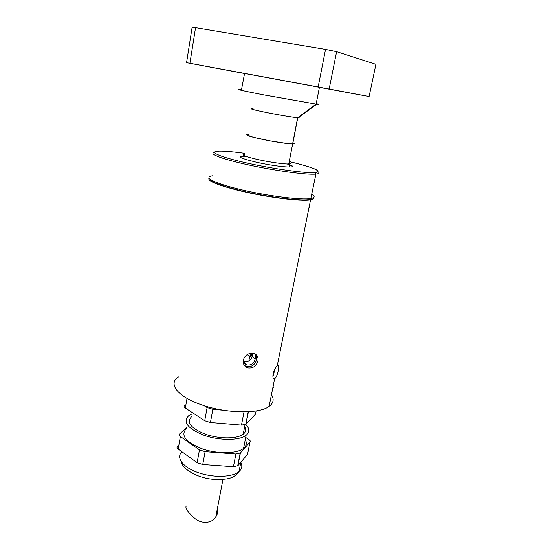 <?xml version="1.0" encoding="UTF-8"?>
<svg xmlns="http://www.w3.org/2000/svg" width="550" height="550" viewBox="0 0 550 550"><rect width="100%" height="100%" fill="white"/><g stroke="black" fill="none" stroke-linecap="round" stroke-linejoin="round"><path stroke-width="0.82" d="M244.482 363.248L245.967 363.866M186.842 505.849C185.653 506.186 185.597 507.293 186.677 509.169C188.038 511.851 190.499 514.697 194.054 517.701C200.819 524.253 211.991 523.627 215.827 516.842C217.614 514.106 218.109 511.521 217.305 509.066M178.509 376.915C167.764 383.398 177.107 396.392 201.101 404.635C225.741 413.572 259.27 414.157 269.108 406.388C273.529 403.088 274.312 399.183 271.459 394.68M313.789 197.546C314.325 198.619 313.246 199.382 310.564 199.836C301.4 201.671 266.255 197.251 239.387 190.651C217.333 185.068 207.212 180.895 209.021 178.124M273.109 373.746C274.113 369.971 275.488 367.338 277.241 365.839L277.86 365.502C278.85 365.42 279.001 367.043 278.307 370.37C277.461 374.681 276.238 377.479 274.649 378.771L274.409 378.854C273.061 378.847 272.628 377.142 273.109 373.746M257.971 360.786C256.307 366.204 252.89 368.548 247.72 367.833C244.324 366.493 242.839 363.914 243.258 360.112C245.101 354.929 248.627 352.701 253.839 353.423C257.125 354.585 258.5 357.039 257.971 360.786M244.344 365.372L246.489 366.52C251.639 367.242 255.042 364.891 256.692 359.487L255.75 354.331M272.882 376.365L275.461 367.964M256.568 356.043L255.764 356.049L255.131 359.315C253.798 363.619 251.068 365.482 246.95 364.911C244.667 364.072 243.451 362.409 243.299 359.906M274.278 370.157L273.054 374.041M312.166 198.282L310.764 199.086M308.894 208.147C309.987 207.556 310.145 206.793 309.354 205.865M247.115 354.619L251.921 357.259M252.347 355.472L250.614 356.448L252.622 353.203M243.574 361.584L243.932 361.707C248.043 362.299 250.793 360.504 252.182 356.311L252.78 353.217M255.502 354.159L255.764 356.049M247.569 454.321L237.93 465.637L240.391 452.98L249.982 442.035L247.569 454.321M233.441 466.703L202.751 464.489L205.102 451.653L235.895 453.984L233.441 466.703L237.93 465.637M197.141 462.688L178.193 449.061L180.379 436.507L199.464 449.866L197.141 462.688L202.751 464.489M177.464 446.38C176.681 447.191 176.921 448.085 178.193 449.061M223.41 410.224L212.85 409.296L207.123 407.564L204.077 405.632M247.452 411.799L242.33 411.888M249.982 442.035C250.58 441.251 250.188 440.385 248.799 439.45L245.706 437.456M186.622 427.714L179.637 433.902C178.846 434.686 179.094 435.552 180.379 436.507M256.107 410.939L255.475 414.157L245.988 424.222L241.478 425.095L210.437 422.489L204.738 420.736L185.343 408.011C184.037 407.103 183.776 406.292 184.553 405.57M240.391 452.98L235.895 453.984M205.102 451.653L199.464 449.866M186.478 428.505C180.269 435.071 185.295 441.76 201.554 448.587C216.954 454.121 236.83 453.901 243.519 448.374L243.581 448.319C246.517 445.837 247.081 442.949 245.272 439.656M245.809 424.387C249.707 428.526 249.81 432.156 246.125 435.277L246.063 435.325C239.394 440.646 219.457 440.729 203.974 435.263C187.619 428.546 182.538 422.022 188.726 415.704L192.143 413.861M191.654 416.625C186.12 422.317 190.685 428.168 205.349 434.184C219.209 439.079 237.071 439.024 243.114 434.273L243.203 434.204C245.843 432.059 246.331 429.536 244.667 426.649M320.561 87.539L319.433 87.333C322.465 87.883 322.465 87.876 319.44 87.306L316.126 104.142C319.172 104.534 319.206 104.369 316.222 103.654C318.972 104.314 319.158 104.507 316.786 104.225L316.119 104.142L298.059 117.789C299.372 117.872 299.551 117.734 298.602 117.397C299.619 117.762 299.337 117.886 297.756 117.769L292.724 143.942C294.628 143.914 294.697 143.55 292.93 142.856C294.697 143.55 294.628 143.914 292.724 143.942L292.607 143.942C288.179 143.956 273.563 141.721 261.621 139.178C248.854 136.338 244.386 134.798 248.208 134.544L247.218 134.592M240.996 72.786L321.688 87.739M240.714 89.643C234.252 88.88 241.938 90.633 263.766 94.902L316.119 104.142L262.756 94.703C240.893 90.413 233.805 88.763 241.498 89.746L244.571 73.459M347.043 92.434L354.984 93.912L347.064 92.441M302.411 84.095L327.229 88.694L302.411 84.095M339.543 91.073L362.299 95.287L339.543 91.08M242.962 73.212L242.612 73.143M195.772 64.364L218.549 68.592L195.772 64.364M375.932 64.329L336.634 51.666L325.552 49.39L195.553 27.679L192.101 27.5L186.574 62.666L243.554 73.329L186.574 62.666L192.101 27.5L195.553 27.679L189.922 63.278L186.574 62.666L189.922 63.278L195.553 27.679L325.552 49.39L318.168 86.996L189.922 63.278L318.168 86.996L325.552 49.39L336.634 51.666L375.932 64.329L369.112 96.552L329.168 89.038L336.634 51.666L329.168 89.038L318.168 86.996L369.112 96.552L375.932 64.329M364.038 95.624L319.426 87.367L364.038 95.624M302.411 84.102L327.91 88.825L302.411 84.102M195.766 64.377L219.436 68.757L195.766 64.377M253.151 108.831C248.82 108.563 253.124 109.766 266.049 112.441C278.169 114.888 293.191 117.411 297.639 117.755L316.119 104.142L319.433 87.306L243.567 73.274M248.208 134.544C244.386 134.798 248.854 136.338 261.621 139.178C273.563 141.721 288.179 143.956 292.607 143.942L297.639 117.755C293.246 117.411 278.554 114.95 266.489 112.53C253.591 109.876 249.026 108.632 252.808 108.797M293.631 143.158L294.202 143.591L293.865 143.853L292.607 143.942L287.533 143.564L270.366 140.903L253.22 137.225L246.627 134.805M248.882 360.958L249.844 355.96L251.845 353.169M255.131 359.315L252.182 356.311M240.838 462.364C242.598 465.822 242 468.868 239.051 471.522L238.989 471.577C232.361 477.393 213.063 477.95 197.876 472.505C182.6 467.136 175.67 457.469 181.947 451.756M185.343 408.011L187.021 398.372M207.123 407.564L204.738 420.736M210.437 422.489L212.85 409.296M243.994 412.033L241.478 425.095M245.988 424.222L248.407 411.751M214.452 152.467C208.024 153.752 223.059 159.431 249.721 165.172C276.299 170.919 306.831 174.976 315.728 174.109L315.054 172.549C324.266 171.181 309.794 166.506 289.327 161.604C311.362 166.664 324.184 171.779 314.971 172.521C305.917 173.484 271.837 168.719 244.956 162.566C217.951 156.427 207.46 151.195 219.718 151.113C225.411 151.071 233.784 151.821 244.853 153.354C233.784 151.821 225.404 151.071 219.711 151.113L217.559 151.216M212.747 175.766C202.304 176.997 214.308 183.377 241.326 189.729C268.228 196.109 301.434 200.221 310.819 198.557L315.927 174.096C319.186 173.752 319.853 172.941 317.921 171.641M209.846 179.059L213.936 182.387L225.761 186.759L243.705 191.476C257.868 194.528 271.707 196.934 285.216 198.688L301.462 199.918L307.099 199.843C309.623 199.705 310.86 199.279 310.819 198.557L311.025 198.522C314.978 197.773 315.198 196.364 311.678 194.294M209.921 179.121C209.887 182.119 227.872 188.327 252.216 193.318C276.526 198.337 301.696 200.963 309.561 199.512M242.337 156.241L245.877 156.317C235.978 156.083 239.284 158.001 255.791 162.064C279.73 167.585 303.545 168.816 287.203 163.976C292.889 166.114 294.174 167.124 291.067 167.007C289.933 167.214 289.204 166.189 288.881 163.948C290.792 163.804 290.888 163.316 289.156 162.504M244.695 154.234C240.762 154.763 244.97 156.489 257.304 159.411C269.149 162.099 284.412 164.292 288.764 163.955L297.756 117.769M273.02 375.148L273.316 375.554M222.956 479.359L215.82 516.835M269.108 406.388L274.649 378.771M310.564 199.836L277.241 365.839M277.344 365.337L277.86 365.502M273.123 386.368L273.556 387.668M247.72 367.84L246.489 366.52M273.584 378.586L274.409 378.854M246.95 364.911L243.932 361.707M240.879 462.179L238.968 471.673C233.764 478.424 228.14 479.861 213.008 479.27C195.429 477.709 181.816 467.768 181.548 462.158M240.171 453.186L237.71 465.857M248.229 411.764L245.768 424.414M243.581 448.319L246.125 435.277M243.203 434.204L245.032 424.793M298.059 117.789L316.786 104.225M316.126 104.142L319.44 87.306"/></g></svg>
